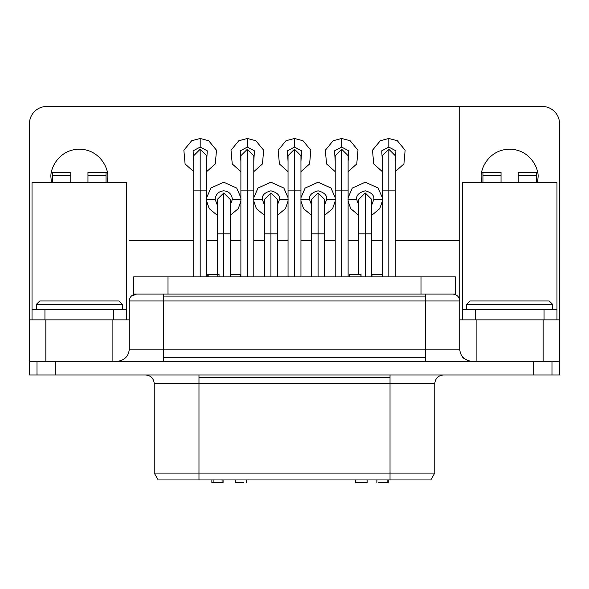 <?xml version="1.0" encoding="UTF-8"?>
<svg xmlns="http://www.w3.org/2000/svg" width="589" height="589" viewBox="0 0 589 589"><rect width="100%" height="100%" fill="white"/><g stroke="black" fill="none" stroke-linecap="round" stroke-linejoin="round"><path stroke-width="0.88" d="M217.312 199.413L223.761 192.956L217.312 199.406L217.312 274.275M223.761 233.833L217.312 233.833L223.761 233.833L223.761 192.956L223.761 233.833L217.312 233.833L223.761 233.833L223.761 276.859L223.761 233.833L230.218 233.833L223.761 233.833M318.082 276.859L318.082 233.833L311.625 233.833L318.082 233.833L311.625 233.833L318.082 233.833L318.082 192.956L311.625 199.406L318.082 192.956L318.082 233.833L324.532 233.833L318.082 233.833L318.082 276.859M200.186 276.859L200.186 190.114L193.729 190.114L200.186 190.114L193.729 190.114L200.186 190.114L200.186 149.238L193.729 155.695L200.186 149.238L206.636 155.695L200.186 149.238L200.186 190.114L206.636 190.114L200.186 190.114L200.186 276.859M288.043 155.702L294.5 149.238L294.5 276.859L294.5 190.114L288.043 190.114L294.5 190.114L288.043 190.114L294.5 190.114L294.5 149.238L288.043 155.695L288.043 276.859M388.814 149.238L395.271 155.695L388.814 149.238L388.814 276.859L388.814 190.114L382.364 190.114L388.814 190.114L382.364 190.114L388.814 190.114L388.814 149.238L382.364 155.695L382.364 276.859M341.657 276.859L341.657 190.114L335.207 190.114L341.657 190.114L335.207 190.114L341.657 190.114L341.657 149.238L335.207 155.695L341.657 149.238L348.114 155.695L341.657 149.238L341.657 190.114L348.114 190.114L341.657 190.114L341.657 276.859M247.343 276.859L247.343 190.114L240.886 190.114L247.343 190.114L240.886 190.114L247.343 190.114L247.343 149.238L240.886 155.695L247.343 149.238L253.793 155.695L247.343 149.238L247.343 190.114L253.793 190.114L247.343 190.114L247.343 276.859M365.239 276.859L365.239 233.833L358.782 233.833L365.239 233.833L358.782 233.833L365.239 233.833L365.239 192.956L358.782 199.406L365.239 192.956L365.239 233.833L371.688 233.833L365.239 233.833L365.239 276.859M277.375 276.859L277.375 199.406L270.918 192.956L270.918 276.859L270.918 233.833L264.468 233.833L270.918 233.833L264.468 233.833L270.918 233.833L270.918 192.956L264.468 199.406L264.468 276.859M538.037 177.554C539.178 169.242 530.66 149.54 509.64 149.15C488.62 149.54 480.101 169.242 481.242 177.554C480.101 169.242 488.62 149.54 509.64 149.15C530.66 149.54 539.178 169.242 538.037 177.554L537.566 182.715L538.037 177.554M107.758 177.554C108.899 169.242 100.38 149.54 79.36 149.15C58.34 149.54 49.822 169.242 50.963 177.554C49.822 169.242 58.34 149.54 79.36 149.15C100.38 149.54 108.899 169.242 107.758 177.554L107.286 182.715L107.758 177.554M388.814 147.088L381.731 150.813L382.364 161.386L381.731 150.813L388.814 147.088L388.814 138.481L380.303 140.734L372.498 150.232L373.721 163.956L382.364 171.649L373.721 163.956L372.498 150.232L380.303 140.734L388.814 138.481L397.332 140.734L405.136 150.232L403.914 163.956L395.271 171.649L403.914 163.956L405.136 150.232L397.332 140.734L388.814 138.481L388.814 147.088L395.904 150.813L395.271 161.386L395.904 150.813L388.814 147.088M373.846 199.406C374.332 195.342 371.46 192.47 365.239 190.807C359.01 192.47 356.146 195.342 356.632 199.406C356.146 195.342 359.01 192.47 365.239 190.807C371.46 192.47 374.332 195.342 373.846 199.406L382.445 199.406L373.846 199.406L371.688 205.105L373.846 199.406M382.364 197.69L378.16 188.046L365.239 182.2L352.31 188.046L348.114 197.69L352.31 188.046L365.239 182.2L378.16 188.046L382.364 197.69M348.025 199.406L356.632 199.406L348.025 199.406M341.657 147.088L334.574 150.813L335.207 161.386L334.574 150.813L341.657 147.088L341.657 138.481L333.146 140.734L325.334 150.232L326.556 163.956L335.207 171.649L326.556 163.956L325.334 150.232L333.146 140.734L341.657 138.481L350.175 140.734L357.979 150.232L356.757 163.956L348.114 171.649L356.757 163.956L357.979 150.232L350.175 140.734L341.657 138.481L341.657 147.088L348.747 150.813L348.114 161.386L348.747 150.813L341.657 147.088M294.5 147.088L287.41 150.813L288.043 161.386L287.41 150.813L294.5 147.088L294.5 138.481L285.989 140.734L278.177 150.232L279.4 163.956L288.043 171.649L279.4 163.956L278.177 150.232L285.989 140.734L294.5 138.481L303.011 140.734L310.823 150.232L309.6 163.956L300.957 171.649L309.6 163.956L310.823 150.232L303.011 140.734L294.5 138.481L294.5 147.088L301.59 150.813L300.957 161.386L301.59 150.813L294.5 147.088M247.343 147.088L240.253 150.813L240.886 161.386L240.253 150.813L247.343 147.088L247.343 138.481L238.825 140.734L231.021 150.232L232.243 163.956L240.886 171.649L232.243 163.956L231.021 150.232L238.825 140.734L247.343 138.481L255.854 140.734L263.666 150.232L262.444 163.956L253.793 171.649L262.444 163.956L263.666 150.232L255.854 140.734L247.343 138.481L247.343 147.088L254.426 150.813L253.793 161.386L254.426 150.813L247.343 147.088M200.186 147.088L193.096 150.813L193.729 161.386L193.096 150.813L200.186 147.088L200.186 138.481L191.668 140.734L183.864 150.232L185.086 163.956L193.729 171.649L185.086 163.956L183.864 150.232L191.668 140.734L200.186 138.481L208.697 140.734L216.502 150.232L215.279 163.956L206.636 171.649L215.279 163.956L216.502 150.232L208.697 140.734L200.186 138.481L200.186 147.088L207.269 150.813L206.636 161.386L207.269 150.813L200.186 147.088M326.681 199.406C327.175 195.342 324.303 192.47 318.082 190.807C311.853 192.47 308.982 195.342 309.475 199.406C308.982 195.342 311.853 192.47 318.082 190.807C324.303 192.47 327.175 195.342 326.681 199.406L335.288 199.406L326.681 199.406L324.532 205.105L326.681 199.406M335.207 197.69L331.003 188.046L318.082 182.2L305.154 188.046L300.957 197.69L305.154 188.046L318.082 182.2L331.003 188.046L335.207 197.69M300.869 199.406L309.475 199.406L300.869 199.406M279.525 199.406C280.018 195.342 277.147 192.47 270.918 190.807C264.697 192.47 261.825 195.342 262.319 199.406C261.825 195.342 264.697 192.47 270.918 190.807C277.147 192.47 280.018 195.342 279.525 199.406L288.131 199.406L279.525 199.406L277.375 205.105L279.525 199.406M288.043 197.69L283.846 188.046L270.918 182.2L257.997 188.046L253.793 197.69L257.997 188.046L270.918 182.2L283.846 188.046L288.043 197.69M253.712 199.406L262.319 199.406L253.712 199.406M215.154 199.406L217.312 205.105L215.154 199.406C215.707 194.223 218.571 191.351 223.761 190.807C218.571 191.351 215.707 194.223 215.154 199.406L206.555 199.406L215.154 199.406M223.761 190.807C228.952 191.351 231.823 194.223 232.368 199.406L240.975 199.406L232.368 199.406L230.218 205.105L232.368 199.406C231.823 194.223 228.952 191.351 223.761 190.807M240.886 197.69L236.69 188.046L223.761 182.2L210.84 188.046L206.636 197.69L210.84 188.046L223.761 182.2L236.69 188.046L240.886 197.69M554.507 111.512C557.798 114.899 559.476 118.956 559.55 123.683C559.476 118.956 557.798 114.899 554.507 111.512C551.12 108.229 547.063 106.543 542.336 106.469L459.729 106.469L459.729 300.957L425.302 300.957L425.302 296.083L163.698 296.083L163.698 300.957L425.302 300.957L425.302 349.144L129.271 349.144C128.741 355.631 125.302 359.607 118.956 361.064L117.741 361.19L118.956 361.064C125.302 359.607 128.741 355.631 129.271 349.144L163.698 349.144L163.698 357.663L163.698 349.144L459.206 349.144L425.302 349.144L425.302 300.957L163.698 300.957L163.698 349.144L163.698 300.957L129.794 300.957L163.698 300.957L163.698 296.083L425.302 296.083L425.302 300.957L459.729 300.957C459.287 296.804 456.99 294.507 452.838 294.073C456.99 294.507 459.287 296.804 459.729 300.957L459.729 106.469L46.664 106.469C41.937 106.543 37.88 108.229 34.493 111.512C31.202 114.899 29.524 118.956 29.45 123.683C29.524 118.956 31.202 114.899 34.493 111.512C37.88 108.229 41.937 106.543 46.664 106.469L542.336 106.469C547.063 106.543 551.12 108.229 554.507 111.512M559.55 361.19L551.989 361.19L551.989 374.965L559.55 374.965L559.55 361.19L559.55 374.965L55.263 374.965L55.263 361.19L37.011 361.19L37.011 374.965L55.263 374.965L29.45 374.965L37.011 374.965L37.011 361.19L559.55 361.19L559.55 123.683L559.55 361.19M390.021 383.564L390.021 377.483L198.979 377.483L198.979 383.564L434.77 383.564C435.315 378.381 438.187 375.51 443.377 374.965C438.187 375.51 435.315 378.381 434.77 383.564L198.979 383.564L198.979 473.063L390.021 473.063L390.021 383.564L390.021 473.063L434.093 473.063L198.979 473.063L198.979 383.564L154.907 383.564L198.979 383.564L198.979 374.965L198.979 377.483L390.021 377.483L390.021 383.564M390.021 374.965L390.021 377.483L390.021 374.965M163.698 361.19L163.698 357.663L425.302 357.663L425.302 349.144L425.302 357.663L163.698 357.663L163.698 361.19M501.033 182.715L501.033 175.412L482.958 175.412L482.958 182.715L501.033 182.715L482.958 182.715L482.958 175.412L501.033 175.412L501.033 172.386L482.958 172.386L482.958 175.412L482.958 172.386L501.033 172.386L501.033 182.715L536.314 182.715L536.314 175.412L518.246 175.412L518.246 182.715L518.246 175.412L536.314 175.412L536.314 172.386L518.246 172.386L518.246 175.412L518.246 172.386L536.314 172.386L536.314 182.715L501.033 182.715M70.754 182.715L70.754 175.412L52.686 175.412L52.686 182.715L70.754 182.715L52.686 182.715L52.686 175.412L70.754 175.412L70.754 172.386L52.686 172.386L52.686 175.412L52.686 172.386L70.754 172.386L70.754 182.715L106.042 182.715L106.042 175.412L87.967 175.412L87.967 182.715L87.967 175.412L106.042 175.412L106.042 172.386L87.967 172.386L87.967 175.412L87.967 172.386L106.042 172.386L106.042 182.715L70.754 182.715M549.22 300.957L470.051 300.957L466.613 304.395L552.666 304.395L549.22 300.957L552.666 304.395L466.613 304.395L466.613 309.556L466.613 304.395L470.051 300.957L549.22 300.957M552.666 309.556L552.666 304.395L552.666 309.556M118.949 300.957L39.78 300.957L36.334 304.395L122.387 304.395L118.949 300.957L122.387 304.395L36.334 304.395L36.334 309.556L36.334 304.395L39.78 300.957L118.949 300.957M122.387 309.556L122.387 304.395L122.387 309.556M51.434 172.386L52.686 172.386L51.434 172.386M126.694 182.715L126.694 319.886L126.694 182.715L106.042 182.715L126.694 182.715M52.686 182.715L32.034 182.715L32.034 319.886L32.034 182.715L52.686 182.715M113.787 309.556L44.941 309.556L44.941 319.886L44.941 309.556L32.034 309.556L126.694 309.556L113.787 309.556L113.787 319.886L113.787 309.556M107.286 172.386L106.042 172.386L107.286 172.386M29.45 123.683L29.45 319.886L129.271 319.886L29.45 319.886L29.45 123.683M129.271 349.144L129.271 300.957C129.705 296.79 131.995 294.5 136.162 294.073M51.434 182.715L50.963 177.554L51.434 182.715M481.714 172.386L482.958 172.386L481.714 172.386M556.966 182.715L556.966 319.886L556.966 182.715L536.314 182.715L556.966 182.715M482.958 182.715L462.306 182.715L462.306 319.886L462.306 182.715L482.958 182.715M544.059 309.556L475.213 309.556L475.213 319.886L475.213 309.556L462.306 309.556L556.966 309.556L544.059 309.556L544.059 319.886L544.059 309.556M537.566 172.386L536.314 172.386L537.566 172.386M481.714 182.715L481.242 177.554L481.714 182.715M454.899 294.073L134.101 294.073L167.998 294.073L167.998 276.859L454.899 276.859L134.101 276.859L167.998 276.859L167.998 294.073L421.002 294.073L421.002 276.859L421.002 294.073L454.899 294.073M379.655 274.275L371.666 274.275L381.576 274.275L371.968 274.275L371.968 276.859L371.968 274.275M208.793 276.859L208.793 274.275L208.793 276.859M219.034 274.275L219.034 276.859L219.034 274.275L217.753 274.275L217.753 276.859L217.753 274.275L208.793 274.275L219.034 274.275M208.285 274.275L208.793 274.275M361.035 274.275L361.035 276.859L361.035 274.275M360.902 274.275L350.514 274.275L360.902 274.275M240.341 276.859L240.341 274.275L230.218 274.275L237.581 274.275M232.059 274.275L230.218 274.275M380.133 482.531L388.129 482.531L378.212 482.531L387.827 482.531L387.827 479.947L387.827 482.531M222.097 479.947L222.097 482.531L222.097 479.947M211.856 482.531L211.856 479.947L211.856 482.531L213.137 482.531L213.137 479.947L213.137 482.531L222.097 482.531L211.856 482.531M222.605 482.531L222.097 482.531M355.719 482.531L355.719 479.947L355.719 482.531M355.852 482.531L366.24 482.531L355.852 482.531M243.367 482.531L235.637 482.531M243.493 482.531L237.971 482.531M29.45 361.19L37.011 361.19L29.45 361.19L29.45 374.965L29.45 319.886L29.45 361.19M425.302 361.19L425.302 357.663L425.302 361.19M120.303 360.947L118.956 361.064L120.303 360.947M462.682 357.663L468.697 360.947L471.259 361.19M425.302 294.073L425.302 296.083L425.302 294.073M163.698 294.073L163.698 296.083L163.698 294.073M131.781 296.083L136.574 294.073M55.263 361.19L55.263 374.965L533.737 374.965L533.737 361.19L55.263 361.19M154.907 473.063L198.979 473.063L198.979 479.947L158.824 479.947L390.021 479.947L198.979 479.947L198.979 473.063L154.907 473.063M430.176 479.947L390.021 479.947L390.021 473.063L390.021 479.947L430.176 479.947M551.989 374.965L551.989 361.19L533.737 361.19L533.737 374.965L551.989 374.965M129.271 240.717L193.729 240.717L129.271 240.717M206.636 240.717L217.312 240.717L206.636 240.717M230.218 240.717L240.886 240.717L230.218 240.717M253.793 240.717L264.468 240.717L253.793 240.717M277.375 240.717L288.043 240.717L277.375 240.717M300.957 240.717L311.625 240.717L300.957 240.717M324.532 240.717L335.207 240.717L324.532 240.717M348.114 240.717L358.782 240.717L348.114 240.717M371.688 240.717L382.364 240.717L371.688 240.717M395.271 240.717L459.729 240.717L395.271 240.717M240.886 201.129L238.295 208.631L230.218 215.36L238.295 208.631L240.886 201.129M217.312 215.36L209.235 208.631L206.636 201.129L209.235 208.631L217.312 215.36M288.043 201.129L285.451 208.631L277.375 215.36L285.451 208.631L288.043 201.129M264.468 215.36L256.392 208.631L253.793 201.129L256.392 208.631L264.468 215.36M335.207 201.129L332.608 208.631L324.532 215.36L332.608 208.631L335.207 201.129M311.625 215.36L303.549 208.631L300.957 201.129L303.549 208.631L311.625 215.36M382.364 201.129L379.765 208.631L371.688 215.36L379.765 208.631L382.364 201.129M358.782 215.36L350.705 208.631L348.114 201.129L350.705 208.631L358.782 215.36M559.55 319.886L543.161 319.886L543.161 361.19L543.161 319.886L476.111 319.886L476.111 361.19L476.111 319.886L559.55 319.886M459.729 319.886L476.111 319.886L459.729 319.886M45.839 361.19L45.839 319.886L45.839 361.19M112.889 361.19L112.889 319.886L112.889 361.19M264.468 205.105L262.319 199.406L264.468 205.105M311.625 205.105L309.475 199.406L311.625 205.105M358.782 205.105L356.632 199.406L358.782 205.105M270.918 233.833L277.375 233.833L270.918 233.833M371.688 276.859L371.688 199.406L365.239 192.956M365.239 233.833L371.688 233.833L365.239 233.833M247.343 190.114L253.793 190.114L247.343 190.114M341.657 190.114L348.114 190.114L341.657 190.114M388.814 190.114L395.271 190.114L388.814 190.114M294.5 190.114L300.957 190.114L294.5 190.114M300.957 276.859L300.957 155.695L294.5 149.238M200.186 190.114L206.636 190.114L200.186 190.114M324.532 276.859L324.532 199.406L318.082 192.956M318.082 233.833L324.532 233.833L318.082 233.833M230.218 199.406L223.761 192.956L230.218 199.413L230.218 276.859M311.625 276.859L311.625 199.406M193.729 276.859L193.729 155.695M335.207 276.859L335.207 155.695M240.886 276.859L240.886 155.695M358.782 274.275L358.782 199.406M207.807 276.859L207.807 274.275M360.932 274.275L360.932 276.859M349.608 274.275L349.608 276.859M133.578 276.859L133.578 294.073M455.422 276.859L455.422 294.073M223.084 479.947L223.084 482.531M388.247 482.531L388.247 479.947M376.879 482.531L376.879 479.947M355.822 482.531L355.822 479.947M367.146 482.531L367.146 479.947M235.21 482.531L235.21 479.947M246.636 482.531L246.636 479.947M470.037 361.064C463.631 359.577 460.2 355.609 459.729 349.144L459.729 300.957M158.205 479.947L154.23 473.063L154.23 383.564C153.7 378.359 150.828 375.495 145.623 374.965M430.795 479.947L434.77 473.063L434.77 383.564M253.793 276.859L253.793 155.695M348.114 276.859L348.114 155.695M395.271 276.859L395.271 155.695M206.636 276.859L206.636 155.695"/></g></svg>
